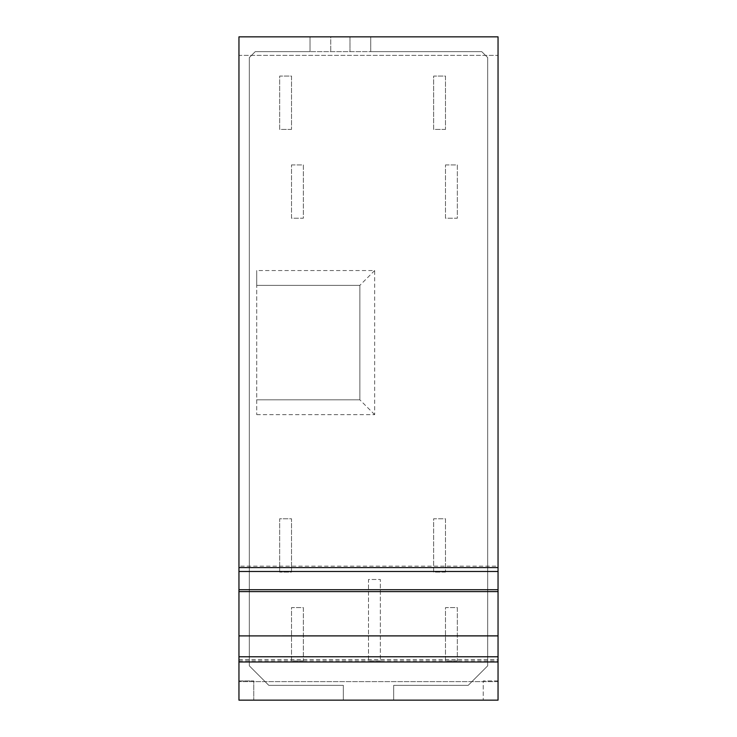 <?xml version="1.0" encoding="UTF-8"?>
<svg xmlns="http://www.w3.org/2000/svg" width="737" height="737" viewBox="0 0 737 737"><rect width="100%" height="100%" fill="white"/><g stroke="black" fill="none" stroke-linecap="round" stroke-linejoin="round"><path stroke-width="0.55" stroke-dasharray="3.69 2.76" d="M238.954 660.785L498.046 660.785L498.046 659.468L238.954 659.468L238.954 656.768L238.954 659.468M498.046 660.785L498.046 659.468M238.954 571.479L238.954 566.145L238.954 571.479M498.046 700.15L498.046 680.905L483.242 680.905L483.242 700.15L483.242 680.905L498.046 680.905L498.046 36.85L498.046 55.367L238.954 55.367L238.954 36.85L238.954 55.367L498.046 55.367L498.046 36.85L238.954 36.85L498.046 36.85L370.72 36.85L370.72 51.654L481.768 51.654L487.682 57.578L487.682 665.843L468.188 685.346L393.669 685.346L393.669 700.15L343.331 700.15L343.331 685.346L268.812 685.346L249.318 665.843L249.318 57.578L255.232 51.654L310.019 51.654L310.019 36.85L238.954 36.85L238.954 680.905L253.758 680.905L253.758 700.15L253.758 680.905L238.954 680.905L238.954 700.15L238.954 681.633L238.954 700.15L498.046 700.15L393.669 700.15L393.669 685.346L468.188 685.346L487.682 665.843L487.682 57.578L481.768 51.654L310.019 51.654L370.72 51.654L370.72 36.85L349.992 36.85L349.992 51.654L349.992 36.85L330.747 36.85L330.747 51.654L330.747 36.85L310.019 36.85L310.019 51.654L255.232 51.654L249.318 57.578L249.318 665.843L268.812 685.346L343.331 685.346L343.331 700.15L238.954 700.15M498.046 566.145L498.046 571.479L498.046 566.145L238.954 566.145M380.347 660.914L368.5 660.914L368.5 579.485L380.347 579.485L380.347 660.914L368.5 660.914L368.5 579.485L380.347 579.485L380.347 660.914M256.716 414.636L374.663 414.636L374.663 270.543L256.716 270.543L256.716 414.636L256.716 399.832L359.859 399.832L256.716 399.832L256.716 285.348L359.859 285.348L359.859 399.832L359.859 285.348L256.716 285.348L256.716 270.543M445.489 164.922L457.336 164.922L457.336 218.226L445.489 218.226L445.489 164.922L445.489 218.226L457.336 218.226L457.336 164.922L445.489 164.922M279.664 572.078L279.664 518.774L291.511 518.774L291.511 572.078L279.664 572.078L279.664 518.774L291.511 518.774L291.511 572.078L279.664 572.078M291.511 164.922L303.358 164.922L303.358 218.226L291.511 218.226L291.511 164.922L291.511 218.226L303.358 218.226L303.358 164.922L291.511 164.922M445.489 572.078L433.642 572.078L433.642 518.774L445.489 518.774L445.489 572.078L445.489 518.774L433.642 518.774L433.642 572.078L445.489 572.078M291.511 129.39L279.664 129.39L279.664 76.086L291.511 76.086L291.511 129.39L279.664 129.39L279.664 76.086L291.511 76.086L291.511 129.39M445.489 129.39L433.642 129.39L433.642 76.086L445.489 76.086L445.489 129.39L433.642 129.39L433.642 76.086L445.489 76.086L445.489 129.39M457.336 660.914L445.489 660.914L445.489 607.61L457.336 607.61L457.336 660.914L457.336 607.61L445.489 607.61L445.489 660.914L457.336 660.914M303.358 660.914L291.511 660.914L291.511 607.61L303.358 607.61L303.358 660.914L303.358 607.61L291.511 607.61L291.511 660.914L303.358 660.914M374.663 414.636L359.859 399.832M374.663 270.543L359.859 285.348M498.046 681.633L238.954 681.633L498.046 681.633M498.046 567.462L238.954 567.462"/><path stroke-width="1.11" d="M238.954 700.15L498.046 700.15L238.954 700.15L238.954 656.768L498.046 656.768L498.046 635.902L238.954 635.902L498.046 635.865L498.046 589.711L238.954 589.711L238.954 36.85L498.046 36.85L498.046 567.591L238.954 567.591M238.954 661.973L498.046 661.973L498.046 656.768M238.954 656.768L238.954 635.902M238.954 635.865L238.954 589.711M238.954 591.599L498.046 591.599M498.046 589.711L498.046 567.591M238.954 571.479L498.046 571.479M498.046 700.15L498.046 661.973"/></g></svg>

